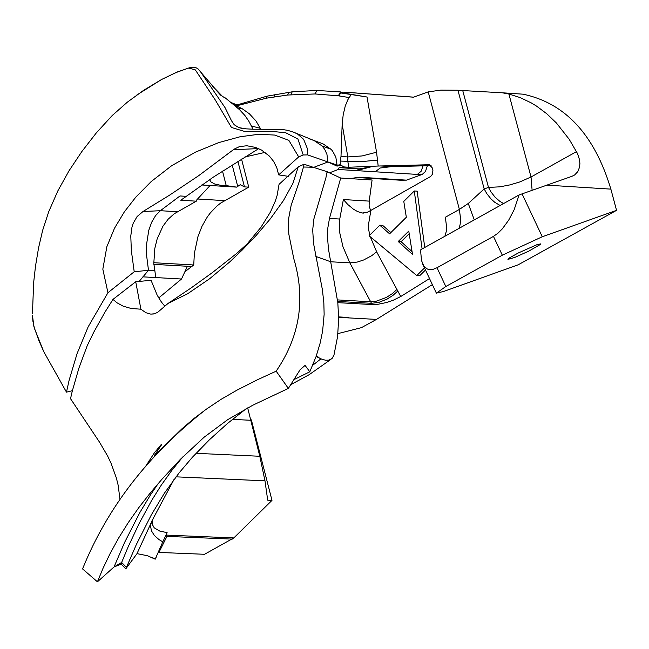 <?xml version="1.0" encoding="UTF-8"?>
<svg xmlns="http://www.w3.org/2000/svg" width="649" height="649" viewBox="0 0 649 649"><rect width="100%" height="100%" fill="white"/><g stroke="black" fill="none" stroke-linecap="round" stroke-linejoin="round"><path stroke-width="0.97" d="M409.178 233.689L401.098 241.688L412.066 251.585M401.098 241.688L398.226 241.517L408.765 231.093L412.529 254.432L398.226 241.517M425.484 269.992L419.66 275.736L416.788 275.574L424.519 267.94M390.86 232.577L382.642 225.365L379.77 225.195L369.094 235.782L416.788 275.574M424.746 247.472L417.153 191.155L414.281 190.976L403.783 201.393L406.331 217.253L389.603 233.827L379.77 225.195M422.093 248.948L414.281 190.976M369.792 235.092L368.713 229.933L368.51 224.538L370.879 210.39L430.571 176.528L432.469 174.265L432.907 170.346L432.291 167.904L429.362 164.732L378.18 166.03L376.558 152.215L367.026 97.017L344.181 93.156L344.027 92.158L413.559 97.188L428.21 91.874L459.378 209.416L445.36 217.245L446.65 227.531L446.261 231.547L444.865 236.268M429.524 278.583L400.749 296.512L376.639 251.812L370.303 236.796M616.534 210.357L518.178 264.808L443.445 291.523L436.371 293.137L445.822 286.509L502.318 255.187L542.28 236.747L616.534 210.357M508.135 93.18L523.11 94.186C565.295 103.15 594.549 134.789 610.871 189.127L616.55 210.325M503.567 203.567L499.698 201.231L494.96 197.053L490.928 191.844L488.486 187.415L499.884 186.831L509.83 184.916L519.752 181.963L531.028 176.99L508.905 94.032L520.287 97.642L531.296 102.915L536.618 106.152L546.831 113.81L556.363 122.945L569.157 139.227L577.513 153.57L579.484 159.613L579.898 163.524L579.565 167.109L577.845 171.571L574.681 174.93L571.907 176.333L519.119 194.911L420.852 249.638L420.73 252.063L421.501 260.549L423.911 266.155L427.383 269.043L429.508 269.611L433.078 269.343L436.996 267.745L493.459 236.374L502.318 255.187M457.943 90.235L462.737 90.56L488.486 187.415L484.17 188.932L457.943 90.235L440.809 90.13L428.21 91.874M508.905 94.032L502.318 92.791L462.737 90.56M241.517 159.054L248.745 187.147L220.733 203.04L217.05 205.92L210.284 212.953L207.25 217.058L201.993 226.282L197.953 236.585L194.375 253.378L193.735 264.979L184.851 271.785M119.951 499.04L118.118 485.046L116.333 477.891L111.06 463.289L107.629 456.012L99.411 441.993L70.522 398.689L72.299 391.023L78.886 368.17L87.169 345.82L93.797 332.142L104.903 312.226L112.975 299.4L135.722 281.747L151.063 280.303L157.22 295.254L161.463 302.118L164.862 306.255M250.465 419.814L251.35 419.854L271.988 500.379L233.818 537.924L204.532 554.287L158.924 552.429L166.947 536.39L165.974 535.376M149.108 460.636L149.635 461.942M125.865 568.743L137.004 553.638L147.55 555.755L155.192 559.187L156.758 556.128M151.817 557.645L155.435 558.627L155.192 559.187M151.663 521.115L150.503 525.998L151.468 530.874L154.348 535.466L158.924 539.538L162.794 541.866L167.126 532.667L159.613 531.012L154.243 527.848L152.109 524.035L152.904 519.054L136.996 553.629M162.794 541.866L155.435 558.627M82.569 568.913C107.361 507.494 148.467 454.349 205.903 409.478L221.179 399.265L236.966 390.163L257.199 379.876L276.174 371.171L288.359 388.418L252.826 405.187L227.637 419.716L204.119 437.207L180.341 459.37L161.625 479.611L150.252 492.997L138.87 507.534L128.34 522.51L118.743 537.851L110.184 553.402L103.077 568.191L97.431 581.82L114.021 566.975L121.209 564.103L121.639 562.456L114.021 566.975L124.535 542.556L139.819 512.588L150.446 494.952L158.218 483.521M288.359 388.418L300.057 369.808L305.071 365.387L309.8 371.78L316.095 356.512L320.168 343.037L322.626 331.022L324.135 314.384L323.843 302.823L322.383 289.624L313.54 243.416L312.696 229.916L313.873 219.005L325.903 177.802L327.128 171.709L313.183 167.247L303.464 167.012L299.595 180.6L291.174 205.222L288.44 219.589L288.261 227.58L288.878 234.435L293.77 258.635C305.793 298.897 299.927 336.401 276.166 371.155M303.464 167.012L312.185 167.215M298.272 166.777L292.853 183.521L283.451 200.557L270.276 218.9L255.982 235.684L242.304 249.954L230.014 261.669L209.684 278.705L187.553 293.802L168.115 303.383L191.033 288.002L212.337 272.629L236.634 253.483L247.074 244.032L260.947 227.28L270.438 212.028L275.29 201.149L277.091 195.56L279.054 184.34L298.264 166.777L304.073 164.246L303.472 166.955M168.115 303.383L157.577 312.404L154.219 313.816L150.746 314.116L145.838 312.696L140.906 309.208L131.098 308.462L123.196 306.174L116.958 302.767L112.975 299.4M152.904 519.054L173.956 479.579M309.8 371.78L294.67 379.276M246.214 408.7L227.523 423.44L209.449 439.746L192.299 457.367L179.043 472.967L164.359 493.256L151.322 514.892L136.331 544.56L125.857 568.759L121.209 564.103M97.431 581.82L82.658 568.995M150.414 494.992L149.992 493.321M427.391 165.746L425.484 171.425L422.239 174.427L406.444 180.138L400.376 180.219M222.502 171.093L226.233 185.622L236.674 187.123L240.227 184.722L244.47 186.888L237.883 161.301M244.47 186.888L248.745 187.147M176.025 476.837L264.979 480.836L267.704 500.184L271.988 500.379M474.289 219.881L468.262 203.486L484.17 188.932L486.742 193.556L491.009 198.943L494.708 202.253L500.119 205.498M532.115 190.287L531.028 176.99L576.547 151.606M468.262 203.486L459.378 209.416L460.685 219.719L460.036 224.984L458.9 228.456M536.739 244.778L540.804 243.862L540.576 244.324L528.83 251.098L514.779 257.426L507.948 259.389L509.781 257.71L518.194 253.021L536.739 244.778M370.879 210.39L367.083 212.361L362.296 213.01L363.756 213.091M370.676 210.503L369.111 206.106L369.224 201.117L343.37 199.543L347.856 204.549L353.299 209.1L357.656 211.615L362.296 213.01M327.128 171.709L340.701 178.037L372.088 179.984L369.224 201.117M340.701 178.037L329.473 218.421L327.786 228.18L327.388 235.433L328.418 248.77L337.813 302.661L338.681 318.716L337.577 336.604L333.943 355.23L332.053 358.499L328.865 360.138L325.587 360.236L321.92 359.238L316.095 356.512M432.364 284.619L376.493 319.405L361.436 327.648L337.918 333.61M431.074 165.649L391.428 166.639L380.241 168.002L375.171 171.782L421.615 174.686M344.027 92.158L413.673 97.139M377.158 160.108L360.13 161.771L340.254 161.057L340.993 156.498L342.161 124.162L347.815 156.936L362.183 155.93L376.558 152.215M340.993 156.498L347.815 156.936L347.84 161.536L348.821 167.255L378.18 166.03M367.026 97.017L351.182 94.535L347.913 99.613L345.26 105.982L343.191 114.889L342.161 124.162M348.821 167.255L344.416 166.98L340.254 165.097L340.254 161.057M397.732 291.085L393.01 295.336L387.21 299.027L378.919 302.361L371.504 303.31L372.193 304.551L377.742 304.324L386.52 302.531L393.172 300.268L400.749 296.512M372.193 304.551L337.813 302.661M519.119 194.911L514.122 209.773L508.67 220.173L502.318 228.854L497.864 233.267L493.459 236.374M329.514 172.821L338.267 169.478L356.52 170.622L370.741 166.923L359.157 168.894L356.52 170.622L375.171 171.782M338.673 317.353L348.594 317.896L348.57 317.45L338.664 316.915M348.594 317.896L376.493 319.405M320.971 358.816L312.721 365.265M182.726 456.953L171.498 470.825L161.155 485.314L151.72 500.33L139.137 523.5L128.161 546.831L121.639 562.456L126.441 567.315M247.675 407.905L259.803 456.271L196.03 453.318M264.979 480.836L259.803 456.271M140.906 309.208L135.722 281.747M304.073 164.246L312.25 166.939M236.398 105.876L266.496 98.161L287.556 95.03L315.081 93.959L338.324 95.809L340.563 91.923L344.181 93.156L340.287 92.896L340.563 91.923L316.874 90.454L292.204 91.809L267.137 96.141L239.148 104.327L236.341 104.667L236.163 105.755M351.182 94.535L340.287 92.896M344.416 166.98L339.135 167.645L359.157 168.894M370.741 166.923L368.859 166.809M340.254 165.097L342.429 166.022M339.581 165.227L337.074 166.144L327.964 161.966L313.637 167.393M339.135 167.645L338.267 169.478M337.861 165.852L337.918 165.13L340.254 164.724M338.324 95.809L349.121 97.537M260.833 129.273L256.006 120.998L249.419 113.835L242.126 108.675L233.437 104.651M337.099 165.284L335.809 157.017L332.458 150.868L331.006 149.262L322.886 143.77L316.623 141.498M337.099 165.422L337.918 165.13M379.949 165.917L391.428 166.639M154.851 270.625L155.744 277.569L181.509 279.013L158.737 297.948M258.691 148.629L213.27 177.169L180.795 200.241L196.314 201.174L174.159 213.805L168.123 219.24L162.948 226.185L157.163 238.881L154.827 248.389L153.797 263.397L154.843 270.641L148.491 270.284L134.213 271.769L131.349 250.668L130.782 235.968L131.958 227.255L133.183 223.321L137.101 216.547L143.007 211.517L169.308 195.317L198.529 175.782L234.127 149.148L239.449 146.609L246.831 145.757L255.69 147.445L261.523 150.057L269.416 156.125L273.683 161.512L276.831 167.848L278.664 174.881L298.694 156.912L303.213 154.981L307.675 154.908L307.407 148.735L303.643 139.332L297.558 134.059L294.24 132.428L287.75 130.344L281.52 129.378L253.151 129.216L246.133 128.851L238.832 127.61L241.574 128.275M153.829 264.362L187.415 266.268L181.509 279.013M210.106 185.492L196.817 199.811L196.314 201.174M236.674 187.123L201.766 184.981M177.412 211.72L160.36 210.706L155.598 215.582L151.688 222.193L148.791 230.265L146.552 244.397L146.504 254.659L148.491 270.284M139.178 281.423L148.402 270.373M153.772 262.707L193.735 264.979M226.233 185.622L220.587 185.281L214.673 184.016L210.909 181.89L209.586 179.643M244.884 156.977L265.117 152.377M241.655 108.424L238.605 108.845M72.38 390.698L66.474 392.142L69.135 380.209L77.069 353.632L88.134 326.893L107.945 292.715L134.213 271.769M66.474 392.142L43.783 351.726L34.446 328.451L32.896 321.174L32.474 315.519L33.918 326.707L39.297 341.715M38.421 339.524L43.783 351.726M212.012 85.611L220.628 95.152L226.452 98.916M399.484 180.162L402.169 179.87L359.181 177.201L350.062 178.621M107.945 292.715L102.826 269.148L106.858 246.701L114.524 228.205L124.365 211.842L135.828 197.109L151.249 181.509L171.596 165.771L195.422 152.15L218.745 142.593L240.057 136.769L258.635 134.286L274.673 135.065L288.846 140.338L298.694 156.912M136.85 94.989L161.601 79.478L143.656 90.292L127.326 102.185L112.277 115.473L96.303 132.923L81.912 151.46L69.045 170.752L57.891 190.798L48.756 211.639L42.639 230.387L38.559 247.886L35.517 266.058L33.651 282.583L32.45 313.8M199.754 70.676L200.744 72.088L197.953 68.794L195.763 67.601L190.709 67.391L177.396 71.925L161.601 79.478L175.692 72.688L188.559 68.015L195.333 69.889L215.168 99.792L231.458 127.472L244.324 131.358L272.061 131.39L285.755 132.785L297.932 139.016L303.213 154.981M307.675 154.908L327.956 161.966L326.934 154.34L324.614 149.156L322.026 145.936L314.197 140.614L292.188 131.625M238.808 127.602L234.208 124.738L231.498 120.722L225.057 107.653M225.065 107.653L200.76 72.112L214.705 88.321M314.108 140.573L308.283 138.464M253.045 129.216L248.762 121.103L244.949 115.554L239.611 109.762L234.768 105.714M230.46 102.242L236.341 104.667M278.664 174.881L288.326 176.333M337.074 166.144L337.099 165.349L330.998 163.28M546.758 185.127L610.871 189.127M542.28 236.747L522.047 193.832M166.947 536.39L232.237 539.108M233.818 537.924L166.103 535.092M402.169 179.87L406.444 180.138M417.331 174.419L421.112 171.295L423.059 165.852M187.415 266.268L191.69 266.512M428.884 164.7L429.346 164.724M343.37 199.543L339.752 219.037L339.67 232.48L342.997 246.798L349.852 262.869L357.323 262.05L363.659 259.973L371.731 255.69L376.639 251.812M329.473 218.421L339.752 219.037M327.055 172.131L330.146 173.113M315.901 256.469L330.739 261.774L349.852 262.869L371.504 303.31L337.683 301.444M396.855 289.511L392.134 293.77L386.333 297.461L376.047 301.274L370.636 301.736L337.512 299.911M445.822 286.509L436.996 267.745M319.503 358.126L316.412 355.603M232.407 419.384L250.571 420.26M344.96 92.247L356.439 93.01M237.818 186.815L232.18 164.887M142.869 276.847L155.744 277.569M197.58 198.992L224.57 200.622M185.857 196.314L179.992 195.957L160.36 210.706L143.007 211.517M233.356 149.724L258.602 148.589M337.091 165.073L327.964 161.966M331.006 149.262L322.026 145.936M260.387 128.38L251.212 125.882M242.264 104.108L242.45 103.183M266.496 98.161L267.137 96.141M274.162 96.798L274.981 94.478M287.556 95.03L288.708 92.239M290.971 94.705L292.204 91.809M315.081 93.959L316.874 90.454M338.973 95.898L340.684 92.945M502.318 92.791L523.11 94.186M205.911 409.495L194.294 418.24L181.858 428.884L154.064 455.996L161.788 444.411L160.928 444.873L154.332 452.897L145.254 466.947M574.665 174.938L572.743 176.001M422.832 264.346L436.347 293.08M291.271 384.403L309.151 374.692L330.99 359.311M150.746 314.116L153.464 313.978M353.178 94.43L348.878 94.146M221.982 95.865L214.738 88.353M357.104 177.526L399.435 180.154M241.055 128.178L238.832 127.61M237.347 107.758L225.26 97.902M322.886 143.77L314.197 140.614M242.126 108.675L232.391 103.808"/></g></svg>
